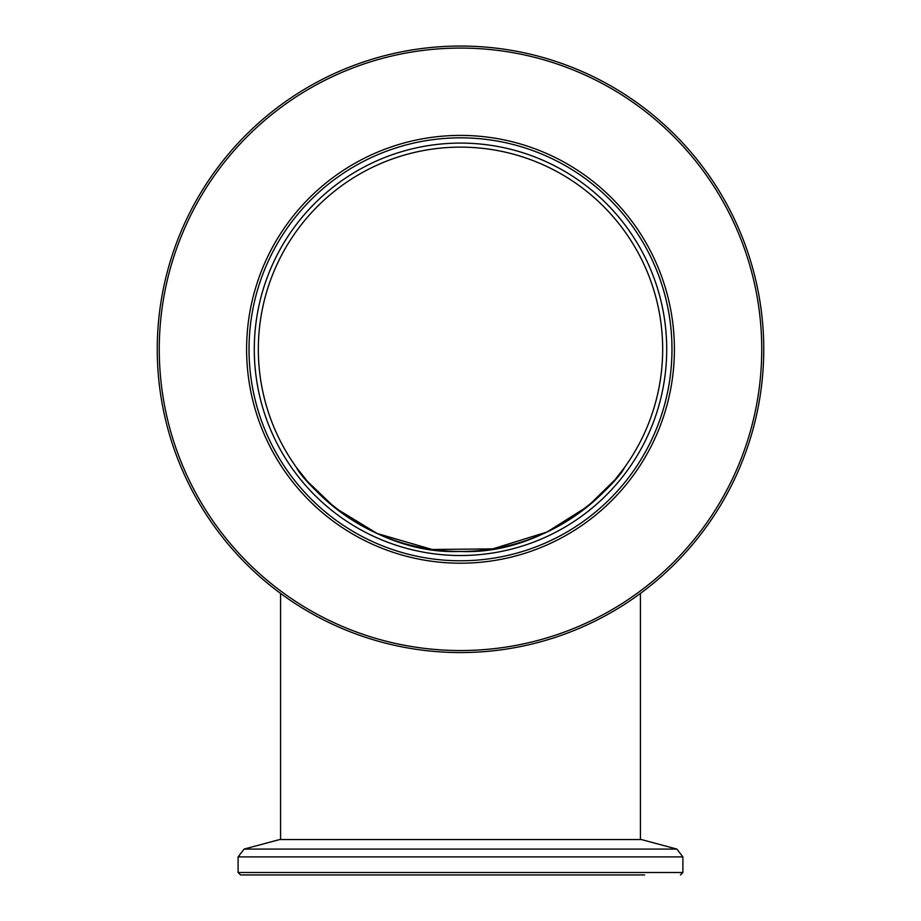 <?xml version="1.0" encoding="UTF-8"?>
<svg xmlns="http://www.w3.org/2000/svg" width="921" height="921" viewBox="0 0 921 921"><rect width="100%" height="100%" fill="white"/><g stroke="black" fill="none" stroke-linecap="round" stroke-linejoin="round"><path stroke-width="1.38" d="M614.802 479.933L588.07 506.147L547.016 532.027L492.77 548.881L432.202 549.492L377.207 533.524L335.129 507.908L307.418 481.361L296.746 467.868C298.45 474.718 365.487 555.098 460.063 551.472C554.833 555.582 622.723 474.741 624.254 467.868L615.677 478.897M662.671 349.301A202.171 202.171 0 0 0 460.5 147.13A202.171 202.171 0 0 0 258.329 349.301A202.171 202.171 0 0 0 460.5 551.472A202.171 202.171 0 0 0 662.671 349.301M640.429 839.526L640.429 593.412M280.571 839.526L280.571 593.412M460.5 563.203A213.902 213.902 0 0 1 246.598 349.301A213.902 213.902 0 0 1 460.5 135.41A213.902 213.902 0 0 1 674.402 349.301A213.902 213.902 0 0 1 460.5 563.203M460.5 137.839A211.473 211.473 0 0 0 249.027 349.301A211.473 211.473 0 0 0 460.5 560.774A211.473 211.473 0 0 0 671.973 349.301A211.473 211.473 0 0 0 460.5 137.839M460.5 650.537A301.236 301.236 0 0 0 761.736 349.301A301.236 301.236 0 0 0 460.5 48.076A301.236 301.236 0 0 0 159.264 349.301A301.236 301.236 0 0 0 460.5 650.537M460.5 46.05A303.251 303.251 0 0 1 763.751 349.301A303.251 303.251 0 0 1 460.5 652.563A303.251 303.251 0 0 1 157.249 349.301A303.251 303.251 0 0 1 460.5 46.05M460.5 143.089A206.212 206.212 0 0 0 254.288 349.301A206.212 206.212 0 0 0 460.5 555.524A206.212 206.212 0 0 0 666.712 349.301A206.212 206.212 0 0 0 460.5 143.089M644.642 874.95L240.542 874.95L238.113 872.521L682.887 872.521L680.458 874.95M244.111 849.081L676.889 849.081L641.246 839.526L279.754 839.526L244.111 849.081L238.113 856.898L238.113 872.521M319.011 874.95L629.515 874.95M676.889 849.081L682.887 856.898L238.113 856.898M682.887 856.898L682.887 872.521"/></g></svg>
